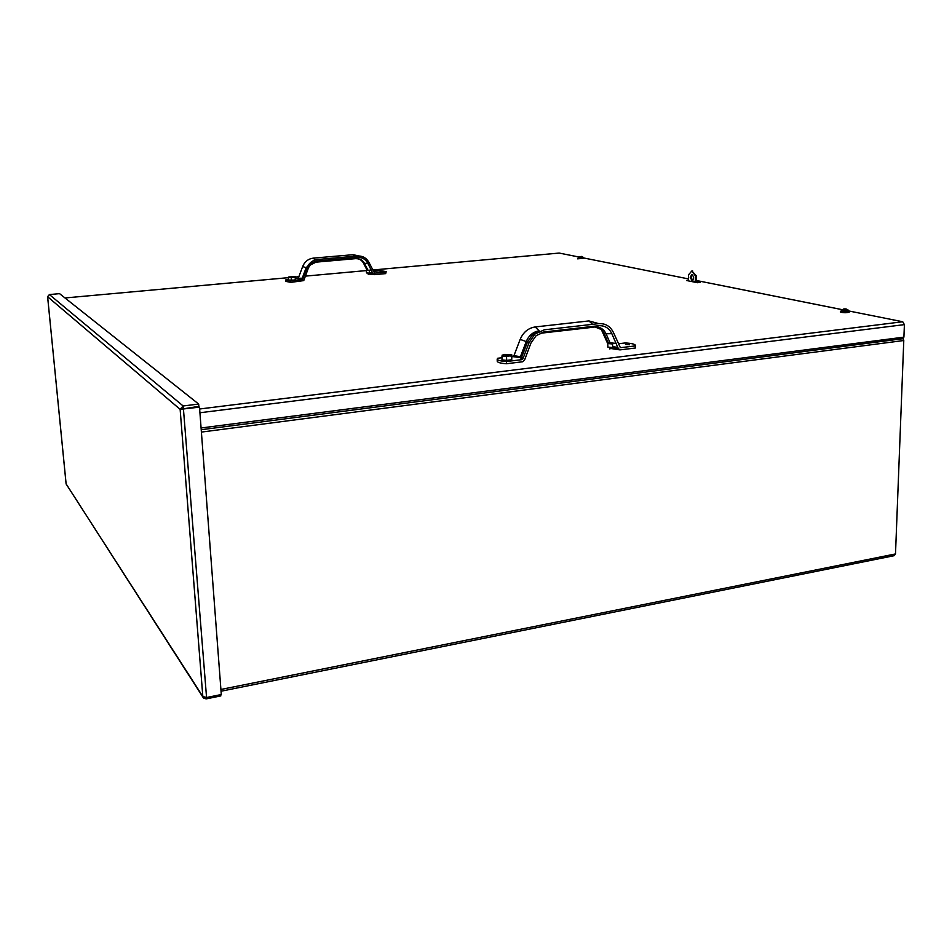 <?xml version="1.0" encoding="UTF-8"?>
<svg xmlns="http://www.w3.org/2000/svg" width="952" height="952" viewBox="0 0 952 952"><rect width="100%" height="100%" fill="white"/><g stroke="black" fill="none" stroke-linecap="round" stroke-linejoin="round"><path stroke-width="1.43" d="M902.567 337.317L903.781 340.518L895.499 553.945L894.214 555.67L221.042 691.223M371.316 274.307L368.222 273.998M614.802 349.122L609.863 348.337M696.269 281.673L700.077 282.435L697.423 282.708L686.487 280.495L688.486 280.293M199.646 408.991L902.734 321.752L904.4 324.62L903.912 337.139L201.086 427.983M559.014 253.089L373.481 269.94L559.181 253.065M902.734 321.752L848.684 310.947L841.14 311.363M842.175 309.65L696.281 280.471M693.27 279.864L691.616 279.543M688.486 278.912L583.469 257.921M578.84 256.992L559.229 253.065M203.073 697.399L66.128 483.902M47.612 296.631L49.409 294.561L59.559 293.644L198.67 404.065L183.129 405.968L180.13 409.336L199.504 407.147L221.292 694.532L206.56 697.518L202.824 696.519L203.466 698.006L206.12 698.899L220.828 695.924L220.733 694.651M206.013 697.554L206.12 698.899M180.13 409.336L47.624 296.75L66.128 483.985L202.824 696.519L180.13 409.336L198.849 406.361L198.67 404.065M183.308 408.277L183.129 405.968L49.409 294.561M182.475 409.051L199.504 407.147M183.403 408.61L206.56 697.518M690.212 277.294L691.842 274.533C694.127 276.77 694.198 278.829 692.056 280.733L690.212 277.294M692.116 274.592L691.092 277.21L692.651 280.578M693.675 281.947L694.198 281.28L694.793 282.173M695.388 282.292L695.424 275.854L691.771 271.034L688.51 274.866L688.486 280.899M696.269 282.47L696.305 275.759L691.937 271.011M695.424 275.854L696.305 275.759M580.208 256.493L579.578 256.79M579.447 256.754L581.648 256.778M580.042 256.457L578.411 258.123L583.469 257.837L578.34 257.409M583.469 257.849L578.078 257.98M583.469 258.028L578.078 258.159M583.945 258.23L577.626 258.837M843.496 309.043L844.257 308.876L843.424 309.424M846.304 309.471L845.138 308.817M844.817 309.305L846.447 309.448M846.637 309.114L848.399 310.221L841.616 310.066M848.351 310.173L848.684 310.911L841.14 311.423M844.281 309.138L841.151 310.852M845.019 309.055L844.257 308.9M845.781 308.948L846.423 309.126L845.769 308.972M843.258 309.376L844.805 309.067M848.672 311.102L849.315 311.435C846.614 312.315 843.674 312.315 840.485 311.423L841.14 311.03M849.315 311.494L849.303 312.066C846.602 312.946 843.65 312.946 840.461 312.054L840.473 311.982M380.038 271.439L382.561 271.558L380.038 271.439M285.826 281.447L285.743 279.924L290.705 280.84L290.788 282.363L285.826 281.387M285.743 279.924L288.539 279.115M373.541 271.356L380.788 270.701L386.179 271.618L385.679 273.617L374.291 274.652L372.91 273.557L367.769 263.18C365.544 259.182 362.2 257.266 357.738 257.445L317.825 260.919C313.279 261.526 310.078 264.037 308.21 268.476L303.748 280.602L290.788 282.363M295.929 278.448L301.689 278.769L302.224 278.234L297.786 278.27M298.464 277.758L302.653 266.548C304.747 261.586 308.329 258.777 313.41 258.111L314.969 260.039M359.285 255.981L353.037 254.708L313.41 258.111M301.689 278.769L302.807 278.448L302.224 278.234L306.127 267.798L312.315 261.288M290.705 280.84L302.569 279.471L306.901 267.964C309.007 262.966 312.625 260.134 317.742 259.456L357.666 256.005C362.688 255.802 366.46 257.956 368.971 262.466L374.541 273.081M385.679 273.617L386.191 271.677M385.62 272.129L374.838 273.117M295.655 276.758L295.56 279.662M293.359 280.102L288.587 280.066L288.432 277.508L289.848 277.306L288.432 277.508M295.453 276.651L288.849 276.937M295.001 277.365L293.133 277.234L295.406 276.806L295.156 279.936L293.299 280.102M291.3 277.71L289.848 277.306L293.133 277.234L291.3 277.71L291.455 280.269M368.007 273.034L366.508 272.938L366.389 270.428L367.841 270.225L366.389 270.428M371.209 272.962L369.435 273.129L369.317 270.618L367.841 270.225L371.078 270.154M373.553 271.57L373.47 269.785L372.482 269.44M369.435 273.129L367.972 273.034M625.523 344.41L629.617 344.767L625.523 344.41M497.242 361.343L497.182 359.166C497.706 360.356 500.776 361.141 506.428 361.534L506.488 363.735C500.835 363.343 497.765 362.545 497.242 361.343L497.242 361.105M497.182 359.166L497.67 358.261L501.906 357.75M618.407 343.767L625.274 342.946C631.414 343.315 634.817 344.112 635.46 345.326L635.293 348.027L619.954 349.884L618.193 348.349L611.838 333.664C609.042 328 604.639 325.358 598.63 325.739L544.389 331.915L536.154 335.616L530.918 343.113L524.707 359.701L522.66 361.76L506.488 363.735M512.045 356.536L519.744 357.524L520.435 356.714L513.949 355.655L513.009 356.417M513.949 355.655L520.161 339.4C523.231 332.212 528.241 328.071 535.179 326.952L539.153 330.832C533.179 331.796 528.872 335.378 526.23 341.566L527.479 341.982L532.454 334.83L538.642 331.558M598.856 323.632L588.895 320.931L535.179 326.952M607.816 343.874L601.224 329.273M519.744 357.524L521.684 357.167L520.435 356.714L526.23 341.566L520.161 339.4M506.428 361.534L521.922 359.654L522.874 358.88L529.169 342.422L535 334.021L544.354 329.808L598.606 323.656C605.389 323.228 610.339 326.215 613.481 332.605L620.335 347.587M635.293 348.027L635.46 345.576M635.282 345.909L620.811 347.658M511.89 354.965L511.724 359.773L506.642 360.392L501.966 359.892L502.204 355.072M511.736 354.882L504.798 354.394L502.061 355.239L504.191 356.024L501.871 356.215M511.64 356.084L509.082 355.953L511.807 355.108L511.724 359.773M506.547 356.691L504.191 356.024L509.082 355.953L506.547 356.691L506.642 360.392M615.016 347.278L612.624 347.563L612.6 343.981L607.816 343.541L607.804 342.625L614.98 343.279M612.624 347.563L607.84 347.123L607.816 343.541M201.217 429.733L903.341 338.638M903.781 340.518L201.396 432.089M220.912 689.462L895.499 553.945M904.4 324.62L199.932 412.752M366.401 270.582L305.342 276.128L366.401 270.57M302.926 276.342L303.617 276.27L302.926 276.354M298.857 276.723L295.846 276.996L298.857 276.711M288.444 277.663L64.998 297.964L288.444 277.651M302.141 278.924L301.998 279.805M302.676 279.281L306.711 267.988L309.067 264.156M310.173 265.037L316.207 262.074L313.101 262.919M302.653 266.548L306.901 267.964M317.825 260.919L316.207 262.074L355.988 258.611L316.064 262.145M372.672 272.891L369.4 272.522M369.34 273.307L372.91 273.557M367.936 270.237L364.521 263.478L363.545 263.216L367.044 270.142L363.569 263.264M355.834 258.682C359.19 258.551 361.76 260.063 363.545 263.216L363.533 263.18M367.769 263.18L364.521 263.478C362.617 260.075 359.773 258.456 355.988 258.611L357.738 257.445M353.037 254.708L354.406 256.29M368.257 274.366L368.15 273.129L369.757 273.307M520.684 357.869L521.922 359.654M522.874 358.88L521.684 357.167L527.479 341.982L529.169 342.422M544.389 331.915L540.795 333.212L594.096 327.131M617.908 347.42L612.612 346.647M612.731 347.551L618.193 348.349M608.328 343.006L603.961 333.164L602.021 330.832M610.28 343.351L606.031 333.771L603.961 333.164L601.593 329.63L595.143 327.012M611.838 333.664L606.031 333.771C603.651 328.952 599.903 326.714 594.798 327.048L598.63 325.739M544.187 331.986L543.223 332.093M588.895 320.931L592.656 324.334M609.887 347.313L612.624 347.67M47.6 296.703L66.104 483.949M180.475 409.408L183.081 408.765M691.771 271.034L692.639 270.939M583.255 257.337L581.541 256.433M840.461 312.054L840.485 311.423M302.569 279.471L306.711 267.988L309.138 264.073M373.957 274.616L370.387 274.2M535 334.021L532.454 334.83L538.772 331.498M619.431 349.812L613.207 348.896M609.911 349.087L609.816 347.302"/></g></svg>
